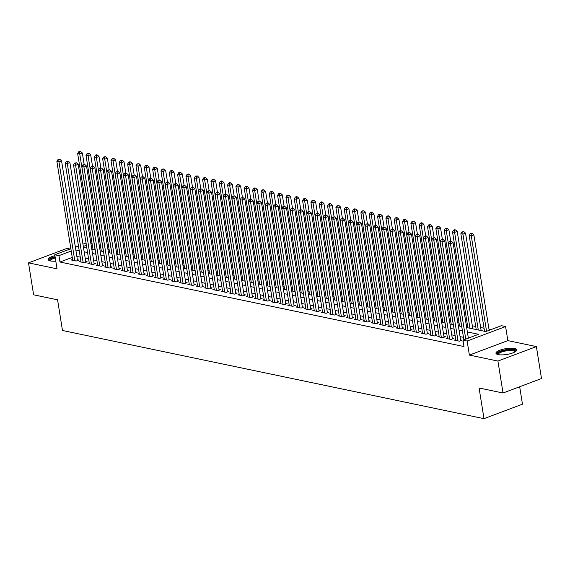 <?xml version="1.0" encoding="UTF-8"?>
<svg xmlns="http://www.w3.org/2000/svg" width="570" height="570" viewBox="0 0 570 570"><rect width="100%" height="100%" fill="white"/><g stroke="black" fill="none" stroke-linecap="round" stroke-linejoin="round"><path stroke-width="0.85" d="M514.432 348.505A10.509 2.936 -9.1 0 0 502.662 349.317A10.509 2.936 -9.1 0 0 495.943 353.215A10.509 2.936 -9.1 0 0 498.216 354.604A10.509 2.936 -9.1 0 0 509.986 353.792A10.509 2.936 -9.1 0 0 516.705 349.894A10.509 2.936 -9.1 0 0 514.432 348.505M54.919 255.645A10.509 2.936 -9.1 0 0 48.179 259.549A10.509 2.936 -9.1 0 0 50.452 260.939A10.509 2.936 -9.1 0 0 55.803 261.153M466.666 327.543L485.839 331.555L501.436 325.684L505.597 326.553L467.136 341.031L462.968 340.162L478.565 334.291L467.372 331.954M507.849 340.611L469.388 355.089L497.916 361.059L503.039 393.008L541.5 378.53L536.384 346.581L507.849 340.611L505.597 326.553M519.669 386.745L522.462 404.187L484.001 418.665L62.479 330.486L57.57 299.82L33.616 294.811L28.5 262.863L57.029 268.826L54.777 254.769L70.858 248.719M70.046 249.026L66.961 248.385L28.5 262.863M490.891 329.652L488.982 329.253M484.051 328.22L480.653 327.515M475.722 326.482L472.323 325.769M467.386 324.736L466.175 324.487M459.057 322.998L457.845 322.741M450.728 321.252L449.516 320.995M442.398 319.514L441.18 319.257M434.069 317.768L432.851 317.511M425.733 316.022L424.522 315.773M417.404 314.284L416.193 314.027M409.075 312.538L407.864 312.289M400.746 310.8L399.534 310.543M392.416 309.054L391.198 308.798M384.087 307.308L382.869 307.059M375.751 305.57L374.54 305.313M367.422 303.824L366.211 303.575M359.093 302.086L357.882 301.829M350.764 300.34L349.545 300.084M342.435 298.602L341.216 298.345M334.098 296.856L332.887 296.599M325.769 295.11L324.558 294.861M317.44 293.372L316.229 293.115M309.111 291.626L307.9 291.377M300.782 289.888L299.564 289.631M292.453 288.142L291.234 287.886M284.117 286.397L282.905 286.147M275.787 284.658L274.576 284.401M267.458 282.912L266.247 282.663M259.129 281.174L257.911 280.917M250.8 279.428L249.582 279.172M242.464 277.69L241.253 277.433M234.135 275.944L232.923 275.688M225.806 274.198L224.594 273.949M217.476 272.46L216.265 272.204M209.147 270.714L207.929 270.465M200.818 268.976L199.6 268.719M192.482 267.23L191.271 266.974M184.153 265.485L182.941 265.235M175.824 263.746L174.612 263.49M167.495 262.001L166.276 261.751M159.165 260.262L157.947 260.006M150.829 258.516L149.618 258.26M142.5 256.778L141.289 256.521M134.171 255.032L132.96 254.776M125.842 253.287L124.63 253.037M117.513 251.548L116.294 251.292M109.184 249.803L107.965 249.553M100.847 248.064L99.636 247.808M497.916 361.059L536.384 346.581M463.218 341.722L462.783 341.886L463.26 341.986M455.786 339.642L454.454 340.14L459.456 341.188L462.049 340.212L460.596 339.905M447.45 337.896L446.125 338.402L451.119 339.442L453.72 338.466L452.259 338.16M439.121 336.158L437.796 336.656L442.79 337.704L445.391 336.728L443.93 336.421M430.792 334.412L429.459 334.911L434.461 335.958L437.062 334.982L435.601 334.676M422.463 332.673L421.13 333.172L426.132 334.219L428.733 333.236L427.272 332.937M414.134 330.928L412.801 331.427L417.803 332.474L420.396 331.498L418.943 331.191M405.797 329.189L404.472 329.688L409.467 330.728L412.067 329.752L410.614 329.446M397.468 327.444L396.143 327.942L401.137 328.99L403.738 328.014L402.278 327.707M389.139 325.698L387.814 326.204L392.808 327.244L395.409 326.268L393.948 325.962M380.81 323.959L379.478 324.458L384.479 325.506L387.08 324.522L385.619 324.223M372.481 322.214L371.148 322.713L376.15 323.76L378.744 322.784L377.29 322.478M364.152 320.475L362.819 320.974L367.821 322.022L370.415 321.038L368.961 320.732M355.815 318.73L354.49 319.228L359.485 320.276L362.085 319.3L360.625 318.993M347.486 316.984L346.161 317.49L351.156 318.53L353.756 317.554L352.296 317.248M339.157 315.246L337.825 315.744L342.827 316.792L345.427 315.816L343.966 315.509M330.828 313.5L329.496 313.999L334.497 315.046L337.098 314.07L335.637 313.764M322.499 311.762L321.166 312.26L326.168 313.308L328.762 312.324L327.308 312.025M314.163 310.016L312.837 310.515L317.832 311.562L320.433 310.586L318.979 310.28M305.834 308.277L304.508 308.776L309.503 309.816L312.103 308.84L310.643 308.534M297.504 306.532L296.179 307.031L301.174 308.078L303.774 307.102L302.314 306.795M289.175 304.786L287.843 305.292L292.845 306.332L295.445 305.356L293.985 305.05M280.846 303.048L279.514 303.546L284.516 304.594L287.109 303.611L285.656 303.311M272.51 301.302L271.185 301.801L276.179 302.848L278.78 301.872L277.326 301.566M264.181 299.564L262.856 300.062L267.85 301.11L270.451 300.126L268.99 299.82M255.852 297.818L254.526 298.317L259.521 299.364L262.122 298.388L260.661 298.082M247.522 296.072L246.19 296.578L251.192 297.618L253.792 296.642L252.332 296.336M239.193 294.334L237.861 294.833L242.863 295.88L245.463 294.904L244.003 294.597M230.864 292.588L229.532 293.087L234.534 294.134L237.127 293.158L235.674 292.852M222.528 290.85L221.203 291.348L226.197 292.396L228.798 291.413L227.344 291.113M214.199 289.104L212.874 289.603L217.868 290.65L220.469 289.674L219.008 289.368M205.87 287.365L204.544 287.864L209.539 288.905L212.14 287.928L210.679 287.622M197.541 285.62L196.208 286.119L201.21 287.166L203.811 286.19L202.35 285.884M189.212 283.874L187.879 284.38L192.881 285.42L195.474 284.444L194.021 284.138M180.875 282.136L179.55 282.635L184.545 283.682L187.145 282.699L185.692 282.399M172.546 280.39L171.221 280.889L176.215 281.936L178.816 280.96L177.356 280.654M164.217 278.652L162.892 279.15L167.886 280.198L170.487 279.214L169.026 278.908M155.888 276.906L154.555 277.405L159.557 278.452L162.158 277.476L160.697 277.17M147.559 275.16L146.226 275.666L151.228 276.707L153.822 275.73L152.368 275.424M139.23 273.422L137.897 273.921L142.899 274.968L145.493 273.992L144.039 273.685M130.893 271.676L129.568 272.175L134.563 273.222L137.163 272.246L135.71 271.94M122.564 269.938L121.239 270.437L126.234 271.484L128.834 270.501L127.374 270.201M114.235 268.192L112.91 268.691L117.904 269.738L120.505 268.762L119.045 268.456M105.906 266.454L104.574 266.952L109.575 267.993L112.176 267.017L110.715 266.71M97.577 264.708L96.245 265.207L101.246 266.254L103.84 265.278L102.386 264.972M89.241 262.962L87.915 263.468L92.91 264.509L95.511 263.532L94.057 263.226M80.912 261.224L79.586 261.723L84.581 262.77L87.181 261.787L85.721 261.488M72.255 257.412L59.971 262.029L463.994 346.553L462.968 340.162M463.46 337.312L460.061 336.599M455.131 335.566L451.732 334.854M446.802 333.82L443.403 333.115M438.473 332.082L435.074 331.37M430.136 330.336L426.745 329.624M421.807 328.598L418.409 327.885M413.478 326.852L410.079 326.14M405.149 325.107L401.75 324.401M396.82 323.368L393.421 322.656M388.483 321.623L385.092 320.917M380.154 319.884L376.756 319.171M371.825 318.138L368.427 317.426M363.496 316.4L360.097 315.687M355.167 314.654L351.768 313.942M346.838 312.909L343.439 312.203M338.502 311.17L335.11 310.458M330.173 309.424L326.774 308.712M321.843 307.686L318.445 306.974M313.514 305.94L310.116 305.228M305.185 304.195L301.786 303.489M296.849 302.456L293.457 301.744M288.52 300.711L285.121 300.005M280.191 298.972L276.792 298.26M271.862 297.227L268.463 296.514M263.532 295.488L260.134 294.776M255.196 293.742L251.805 293.03M246.867 291.997L243.476 291.291M238.538 290.258L235.139 289.546M230.209 288.513L226.81 287.8M221.88 286.774L218.481 286.062M213.551 285.029L210.152 284.316M205.214 283.283L201.823 282.578M196.885 281.544L193.487 280.832M188.556 279.799L185.157 279.093M180.227 278.06L176.828 277.348M171.898 276.315L168.499 275.602M163.561 274.576L160.17 273.864M155.232 272.831L151.841 272.118M146.903 271.085L143.505 270.38M138.574 269.346L135.175 268.634M130.245 267.601L126.846 266.888M121.916 265.862L118.517 265.15M113.58 264.117L110.188 263.404M105.251 262.371L101.852 261.666M96.921 260.632L93.523 259.92M88.592 258.887L85.194 258.182M80.263 257.148L76.864 256.436M72.582 259.478L71.257 259.977L76.252 261.024L78.852 260.048L77.392 259.742M469.388 355.089L467.136 341.031M59.971 262.029L58.945 255.645L54.777 254.769M503.039 393.008L479.085 387.999L484.001 418.665M83.462 247.38L86.861 248.093M91.799 249.126L95.19 249.831M100.128 250.864L103.519 251.577M108.457 252.61L111.855 253.315M116.786 254.348L120.185 255.061M125.115 256.094L128.514 256.806M133.444 257.832L136.843 258.545M141.78 259.578L145.172 260.291M150.109 261.324L153.508 262.029M158.439 263.062L161.837 263.775M166.768 264.808L170.166 265.52M175.097 266.546L178.496 267.259M183.433 268.292L186.825 269.004M191.762 270.038L195.154 270.743M200.091 271.776L203.49 272.488M208.421 273.522L211.819 274.227M216.75 275.26L220.148 275.973M225.079 277.006L228.477 277.718M233.415 278.744L236.807 279.457M241.744 280.49L245.143 281.202M250.073 282.236L253.472 282.941M258.402 283.974L261.801 284.687M266.732 285.72L270.13 286.432M275.068 287.458L278.459 288.171M283.397 289.204L286.788 289.916M291.726 290.949L295.125 291.655M300.055 292.688L303.454 293.4M308.384 294.434L311.783 295.139M316.713 296.172L320.112 296.885M325.05 297.918L328.441 298.63M333.379 299.656L336.777 300.369M341.708 301.402L345.107 302.114M350.037 303.147L353.436 303.853M358.366 304.886L361.765 305.598M366.702 306.632L370.094 307.344M375.031 308.37L378.423 309.083M383.361 310.116L386.759 310.828M391.69 311.861L395.088 312.567M400.019 313.6L403.418 314.312M408.348 315.345L411.747 316.051M416.684 317.084L420.076 317.796M425.013 318.829L428.412 319.542M433.343 320.568L436.741 321.281M441.672 322.314L445.07 323.026M450.001 324.059L453.399 324.765M458.337 325.798L461.728 326.51M92.019 243.198L90.915 243.611M86.412 245.307L83.32 246.468M75.354 247.024L78.453 245.862M82.949 244.167L86.049 243.005M90.544 241.31L91.649 240.896M71.229 251.021L58.945 255.645M462.434 330.921L459.042 330.208M454.105 329.175L450.713 328.463M445.776 327.437L442.377 326.724M437.447 325.691L434.048 324.978M429.117 323.945L425.719 323.24M420.788 322.207L417.39 321.494M412.452 320.461L409.06 319.756M404.123 318.723L400.724 318.01M395.794 316.977L392.395 316.264M387.465 315.238L384.066 314.526M379.136 313.493L375.737 312.78M370.799 311.747L367.408 311.042M362.47 310.009L359.072 309.296M354.141 308.263L350.742 307.551M345.812 306.525L342.413 305.812M337.483 304.779L334.084 304.067M329.147 303.033L325.755 302.328M320.817 301.295L317.426 300.582M312.488 299.549L309.09 298.844M304.159 297.811L300.761 297.098M295.83 296.065L292.431 295.353M287.501 294.327L284.102 293.614M279.165 292.581L275.773 291.868M270.836 290.835L267.437 290.13M262.506 289.097L259.108 288.384M254.177 287.351L250.779 286.639M245.848 285.613L242.45 284.9M237.512 283.867L234.12 283.155M229.183 282.121L225.791 281.416M220.854 280.383L217.455 279.671M212.524 278.637L209.126 277.932M204.195 276.899L200.797 276.186M195.866 275.153L192.468 274.441M187.53 273.415L184.138 272.702M179.201 271.669L175.802 270.957M170.872 269.923L167.473 269.218M162.543 268.185L159.144 267.472M154.214 266.439L150.815 265.727M145.877 264.701L142.486 263.988M137.548 262.955L134.157 262.243M129.219 261.21L125.82 260.504M120.89 259.471L117.491 258.759M112.561 257.726L109.162 257.02M104.232 255.987L100.833 255.274M95.895 254.241L92.504 253.529M87.566 252.503L84.168 251.79M79.237 250.757L75.838 250.045M77.52 260.547L61.553 160.833L58.952 161.809L74.791 260.718M58.838 159.728L59.879 159.336L58.005 159.55L58.838 159.728L58.952 161.809L56.872 161.374L72.711 260.283M61.553 160.833L59.879 159.336M58.005 159.55L56.872 161.374M84.168 164.416L82.344 153.009L79.743 153.986L77.663 153.551L93.01 249.375M95.09 249.81L79.743 153.986L79.629 151.898L80.669 151.506L78.795 151.727L79.629 151.898M77.663 153.551L78.795 151.727M80.669 151.506L82.344 153.009M50.018 260.839A9.099 2.537 170.9 0 1 55.148 257.077M55.283 257.918A8.422 2.351 -9.1 0 0 50.509 260.882A8.422 2.351 -9.1 0 0 50.523 260.953M55.083 256.685A10.445 2.914 -9.1 0 0 48.471 260.084M497.781 354.504A9.099 2.537 170.9 0 1 498.109 352.88A9.099 2.537 170.9 0 1 508.868 349.745A9.099 2.537 170.9 0 1 515.358 351.69M514.909 351.961A8.422 2.351 -9.1 0 0 514.902 351.882A8.422 2.351 -9.1 0 0 507.941 350.671A8.422 2.351 -9.1 0 0 498.828 353.493A8.422 2.351 -9.1 0 0 498.273 354.547A8.422 2.351 -9.1 0 0 498.287 354.618M516.591 350.486A10.445 2.914 -9.1 0 0 507.343 349.51A10.445 2.914 -9.1 0 0 496.869 352.923A10.445 2.914 -9.1 0 0 496.228 353.749M85.856 262.293L69.882 162.578L67.281 163.554L83.127 262.464M67.175 161.467L68.208 161.075L66.341 161.296L67.175 161.467L67.281 163.554L65.201 163.12L81.04 262.029M69.882 162.578L68.208 161.075M66.341 161.296L65.201 163.12M94.185 264.031L78.211 164.317L75.611 165.293L91.457 264.209M75.504 163.212L76.544 162.821L74.67 163.034L75.504 163.212L75.611 165.293L73.53 164.858L89.376 263.767M78.211 164.317L76.544 162.821M74.67 163.034L73.53 164.858M102.514 265.777L86.54 166.062L83.94 167.038L99.786 265.948M83.833 164.951L84.873 164.559L82.999 164.78L83.833 164.951L83.94 167.038L81.859 166.604L97.705 265.513M86.54 166.062L84.873 164.559M82.999 164.78L81.859 166.604M110.844 267.515L94.869 167.801L92.276 168.784L108.115 267.693M92.162 166.697L93.202 166.305L91.328 166.518L92.162 166.697L92.276 168.784L90.188 168.342L106.034 267.259M94.869 167.801L93.202 166.305M91.328 166.518L90.188 168.342M92.497 166.155L90.673 154.748L88.072 155.731L85.992 155.289L101.339 251.121M103.419 251.555L88.072 155.731L87.965 153.643L88.998 153.252L87.132 153.465L87.965 153.643M85.992 155.289L87.132 153.465M88.998 153.252L90.673 154.748M100.833 167.901L99.002 156.493L96.401 157.47L94.321 157.035L109.668 252.859M111.756 253.301L96.401 157.47L96.294 155.382L97.335 154.99L96.501 154.819L95.461 155.211L96.294 155.382M94.321 157.035L95.461 155.211M97.335 154.99L99.002 156.493M109.162 169.646L107.331 158.232L104.737 159.215L102.65 158.781L117.997 254.605M120.085 255.039L104.737 159.215L104.624 157.128L105.664 156.736L103.79 156.957L104.624 157.128M102.65 158.781L103.79 156.957M105.664 156.736L107.331 158.232M117.491 171.385L115.66 159.978L113.067 160.954L110.979 160.519L126.333 256.35M128.414 256.785L113.067 160.954L112.953 158.873L113.993 158.481L113.159 158.303L112.119 158.695L112.953 158.873M110.979 160.519L112.119 158.695M113.993 158.481L115.66 159.978M119.173 269.261L103.206 169.547L100.605 170.523L116.444 269.432M100.491 168.435L101.531 168.05L99.657 168.264L100.491 168.435L100.605 170.523L98.525 170.088L114.363 268.997M103.206 169.547L101.531 168.05M99.657 168.264L98.525 170.088M125.82 173.13L123.996 161.723L121.396 162.699L119.315 162.265L134.662 258.089M136.743 258.524L121.396 162.699L121.282 160.612L122.322 160.22L121.488 160.049L120.448 160.441L121.282 160.612M119.315 162.265L120.448 160.441M122.322 160.22L123.996 161.723M127.502 271.007L111.535 171.285L108.934 172.268L124.78 271.178M108.82 170.181L109.86 169.789L107.994 170.01L108.82 170.181L108.934 172.268L106.854 171.834L122.692 270.743M111.535 171.285L109.86 169.789M107.994 170.01L106.854 171.834M134.15 174.869L132.326 163.462L129.725 164.438L127.644 164.003L142.992 259.834M145.072 260.269L129.725 164.438L129.611 162.357L130.651 161.965L129.817 161.787L128.784 162.179L129.611 162.357M127.644 164.003L128.784 162.179M130.651 161.965L132.326 163.462M135.838 272.745L119.864 173.031L117.263 174.007L133.109 272.916M117.156 171.926L118.197 171.534L116.323 171.748L117.156 171.926L117.263 174.007L115.183 173.572L131.022 272.481M119.864 173.031L118.197 171.534M116.323 171.748L115.183 173.572M142.479 176.614L140.655 165.207L138.054 166.184L135.974 165.749L151.321 261.573M153.401 262.008L138.054 166.184L137.947 164.096L138.987 163.704L137.114 163.925L137.947 164.096M135.974 165.749L137.114 163.925M138.987 163.704L140.655 165.207M144.167 274.491L128.193 174.776L125.592 175.752L141.438 274.662M125.486 173.665L126.526 173.273L124.652 173.494L125.486 173.665L125.592 175.752L123.512 175.318L139.358 274.227M128.193 174.776L126.526 173.273M124.652 173.494L123.512 175.318M150.815 178.353L148.984 166.946L146.383 167.929L144.303 167.487L159.65 263.319M161.738 263.753L146.383 167.929L146.276 165.841L147.316 165.45L145.443 165.663L146.276 165.841M144.303 167.487L145.443 165.663M147.316 165.45L148.984 166.946M152.496 276.229L136.522 176.515L133.929 177.491L149.767 276.407M133.815 175.41L134.855 175.018L132.981 175.232L133.815 175.41L133.929 177.491L131.841 177.056L147.687 275.966M136.522 176.515L134.855 175.018M132.981 175.232L131.841 177.056M159.144 180.099L157.313 168.691L154.719 169.668L152.632 169.233L167.986 265.057M170.067 265.499L154.719 169.668L154.605 167.58L155.646 167.195L154.812 167.017L153.772 167.409L154.605 167.58M152.632 169.233L153.772 167.409M155.646 167.195L157.313 168.691M160.826 277.975L144.858 178.26L142.258 179.237L158.097 278.146M142.144 177.149L143.184 176.757L141.31 176.978L142.144 177.149L142.258 179.237L140.17 178.802L156.016 277.711M144.858 178.26L143.184 176.757M141.31 176.978L140.17 178.802M167.473 181.844L165.649 170.43L163.049 171.413L160.961 170.979L176.315 266.803M178.396 267.237L163.049 171.413L162.935 169.326L163.975 168.934L162.101 169.155L162.935 169.326M160.961 170.979L162.101 169.155M163.975 168.934L165.649 170.43M169.155 279.713L153.188 179.999L150.587 180.982L166.433 279.891M150.473 178.895L151.513 178.503L149.639 178.724L150.473 178.895L150.587 180.982L148.506 180.548L164.345 279.457M153.188 179.999L151.513 178.503M149.639 178.724L148.506 180.548M175.802 183.583L173.978 172.176L171.378 173.152L169.297 172.717L184.644 268.548M186.725 268.983L171.378 173.152L171.264 171.071L172.304 170.679L171.47 170.501L170.43 170.893L171.264 171.071M169.297 172.717L170.43 170.893M172.304 170.679L173.978 172.176M177.491 281.459L161.517 181.745L158.916 182.721L174.762 281.63M158.809 180.64L159.842 180.248L157.976 180.462L158.809 180.64L158.916 182.721L156.835 182.286L172.674 281.195M161.517 181.745L159.842 180.248M157.976 180.462L156.835 182.286M184.131 185.328L182.307 173.921L179.707 174.897L177.626 174.463L192.974 270.287M195.054 270.721L179.707 174.897L179.6 172.81L180.633 172.418L178.766 172.639L179.6 172.81M177.626 174.463L178.766 172.639M180.633 172.418L182.307 173.921M185.82 283.204L169.846 183.49L167.245 184.466L183.091 283.376M167.138 182.379L168.178 181.987L166.305 182.208L167.138 182.379L167.245 184.466L165.165 184.032L181.011 282.941M169.846 183.49L168.178 181.987M166.305 182.208L165.165 184.032M192.468 187.067L190.637 175.66L188.036 176.643L185.955 176.201L201.303 272.033M203.39 272.467L188.036 176.643L187.929 174.555L188.969 174.163L188.136 173.985L187.095 174.377L187.929 174.555M185.955 176.201L187.095 174.377M188.969 174.163L190.637 175.66M194.149 284.943L178.175 185.229L175.581 186.205L191.42 285.121M175.467 184.124L176.508 183.732L174.634 183.946L175.467 184.124L175.581 186.205L173.494 185.77L189.34 284.679M178.175 185.229L176.508 183.732M174.634 183.946L173.494 185.77M200.797 188.812L198.966 177.405L196.372 178.382L194.285 177.947L209.632 273.771M211.719 274.213L196.372 178.382L196.258 176.294L197.298 175.902L195.424 176.123L196.258 176.294M194.285 177.947L195.424 176.123M197.298 175.902L198.966 177.405M202.478 286.689L186.504 186.974L183.911 187.95L199.749 286.86M183.796 185.863L184.837 185.471L182.963 185.692L183.796 185.863L183.911 187.95L181.823 187.516L197.669 286.425M186.504 186.974L184.837 185.471M182.963 185.692L181.823 187.516M209.126 190.558L207.295 179.144L204.701 180.127L202.614 179.692L217.968 275.517M220.048 275.951L204.701 180.127L204.587 178.04L205.628 177.648L204.794 177.477L203.754 177.868L204.587 178.04M202.614 179.692L203.754 177.868M205.628 177.648L207.295 179.144M210.807 288.427L194.84 188.713L192.24 189.696L208.079 288.605M192.126 187.608L193.166 187.216L191.292 187.43L192.126 187.608L192.24 189.696L190.159 189.254L205.998 288.171M194.84 188.713L193.166 187.216M191.292 187.43L190.159 189.254M217.455 192.297L215.631 180.889L213.03 181.866L210.95 181.431L226.297 277.262M228.378 277.697L213.03 181.866L212.916 179.785L213.957 179.393L213.123 179.215L212.083 179.607L212.916 179.785M210.95 181.431L212.083 179.607M213.957 179.393L215.631 180.889M219.137 290.173L203.169 190.458L200.569 191.435L216.415 290.344M200.455 189.347L201.495 188.962L199.628 189.176L200.455 189.347L200.569 191.435L198.488 191L214.327 289.909M203.169 190.458L201.495 188.962M199.628 189.176L198.488 191M225.784 194.042L223.96 182.635L221.36 183.611L219.279 183.177L234.626 279.001M236.707 279.435L221.36 183.611L221.245 181.524L222.286 181.132L221.452 180.961L220.419 181.353L221.245 181.524M219.279 183.177L220.419 181.353M222.286 181.132L223.96 182.635M227.473 291.918L211.498 192.197L208.898 193.18L224.744 292.089M208.791 191.093L209.831 190.701L207.957 190.921L208.791 191.093L208.898 193.18L206.817 192.745L222.656 291.655M211.498 192.197L209.831 190.701M207.957 190.921L206.817 192.745M234.113 195.781L232.289 184.374L229.689 185.35L227.608 184.915L242.955 280.746M245.036 281.181L229.689 185.35L229.582 183.269L230.622 182.877L229.788 182.699L228.748 183.091L229.582 183.269M227.608 184.915L228.748 183.091M230.622 182.877L232.289 184.374M235.802 293.657L219.828 193.942L217.227 194.919L233.073 293.828M217.12 192.838L218.16 192.446L216.287 192.66L217.12 192.838L217.227 194.919L215.147 194.484L230.993 293.393M219.828 193.942L218.16 192.446M216.287 192.66L215.147 194.484M242.45 197.526L240.618 186.119L238.018 187.095L235.937 186.661L251.285 282.485M253.372 282.919L238.018 187.095L237.911 185.008L238.951 184.616L238.118 184.445L237.077 184.837L237.911 185.008M235.937 186.661L237.077 184.837M238.951 184.616L240.618 186.119M244.131 295.403L228.157 195.688L225.563 196.664L241.402 295.573M225.449 194.577L226.489 194.185L224.616 194.406L225.449 194.577L225.563 196.664L223.476 196.23L239.322 295.139M228.157 195.688L226.489 194.185M224.616 194.406L223.476 196.23M250.779 199.265L248.947 187.858L246.354 188.841L244.266 188.399L259.621 284.231M261.701 284.665L246.354 188.841L246.24 186.753L247.28 186.362L245.406 186.575L246.24 186.753M244.266 188.399L245.406 186.575M247.28 186.362L248.947 187.858M252.46 297.141L236.493 197.427L233.892 198.403L249.731 297.319M233.778 196.322L234.819 195.93L232.945 196.144L233.778 196.322L233.892 198.403L231.805 197.968L247.651 296.877M236.493 197.427L234.819 195.93M232.945 196.144L231.805 197.968M259.108 201.011L257.284 189.603L254.683 190.58L252.603 190.145L267.95 285.969M270.03 286.411L254.683 190.58L254.569 188.492L255.609 188.107L254.776 187.929L253.736 188.321L254.569 188.492M252.603 190.145L253.736 188.321M255.609 188.107L257.284 189.603M260.789 298.887L244.822 199.172L242.221 200.148L258.067 299.058M242.108 198.061L243.148 197.669L241.274 197.89L242.108 198.061L242.221 200.148L240.141 199.714L255.98 298.623M244.822 199.172L243.148 197.669M241.274 197.89L240.141 199.714M267.437 202.756L265.613 191.342L263.012 192.325L260.932 191.891L276.279 287.715M278.36 288.149L263.012 192.325L262.898 190.238L263.939 189.846L263.105 189.675L262.065 190.066L262.898 190.238M260.932 191.891L262.065 190.066M263.939 189.846L265.613 191.342M269.126 300.625L253.151 200.911L250.551 201.894L266.397 300.803M250.444 199.806L251.477 199.415L249.61 199.635L250.444 199.806L250.551 201.894L248.47 201.459L264.309 300.369M253.151 200.911L251.477 199.415M249.61 199.635L248.47 201.459M275.766 204.495L273.942 193.088L271.341 194.064L269.261 193.629L284.608 289.46M286.689 289.895L271.341 194.064L271.235 191.983L272.268 191.591L270.401 191.805L271.235 191.983M269.261 193.629L270.401 191.805M272.268 191.591L273.942 193.088M277.455 302.371L261.48 202.656L258.88 203.633L274.726 302.542M258.773 201.552L259.813 201.16L257.939 201.374L258.773 201.552L258.88 203.633L256.799 203.198L272.645 302.107M261.48 202.656L259.813 201.16M257.939 201.374L256.799 203.198M284.102 206.24L282.271 194.833L279.671 195.809L277.59 195.375L292.937 291.199M295.025 291.633L279.671 195.809L279.564 193.722L280.604 193.33L278.73 193.551L279.564 193.722M277.59 195.375L278.73 193.551M280.604 193.33L282.271 194.833M285.784 304.116L269.81 204.402L267.216 205.378L283.055 304.287M267.102 203.291L268.142 202.899L266.268 203.119L267.102 203.291L267.216 205.378L265.128 204.944L280.974 303.853M269.81 204.402L268.142 202.899M266.268 203.119L265.128 204.944M292.431 207.979L290.6 196.572L288.007 197.555L285.919 197.113L301.266 292.944M303.354 293.379L288.007 197.555L287.893 195.467L288.933 195.075L287.059 195.289L287.893 195.467M285.919 197.113L287.059 195.289M288.933 195.075L290.6 196.572M294.113 305.855L278.139 206.141L275.545 207.117L291.384 306.033M275.431 205.036L276.471 204.644L274.597 204.858L275.431 205.036L275.545 207.117L273.458 206.682L289.304 305.591M278.139 206.141L276.471 204.644M274.597 204.858L273.458 206.682M300.761 209.724L298.929 198.317L296.336 199.293L294.248 198.859L309.603 294.683M311.683 295.125L296.336 199.293L296.222 197.206L297.262 196.814L296.429 196.643L295.388 197.035L296.222 197.206M294.248 198.859L295.388 197.035M297.262 196.814L298.929 198.317M302.442 307.601L286.475 207.886L283.874 208.862L299.713 307.772M283.76 206.775L284.801 206.383L282.927 206.604L283.76 206.775L283.874 208.862L281.794 208.428L297.633 307.337M286.475 207.886L284.801 206.383M282.927 206.604L281.794 208.428M309.09 211.47L307.266 200.056L304.665 201.039L302.584 200.604L317.932 296.429M320.012 296.863L304.665 201.039L304.551 198.951L305.591 198.56L303.717 198.78L304.551 198.951M302.584 200.604L303.717 198.78M305.591 198.56L307.266 200.056M310.771 309.339L294.804 209.625L292.203 210.608L308.049 309.517M292.089 208.52L293.13 208.128L291.263 208.342L292.089 208.52L292.203 210.608L290.123 210.166L305.962 309.083M294.804 209.625L293.13 208.128M291.263 208.342L290.123 210.166M317.419 213.209L315.595 201.801L312.994 202.778L310.914 202.343L326.261 298.174M328.341 298.609L312.994 202.778L312.88 200.697L313.92 200.305L313.087 200.127L312.054 200.519L312.88 200.697M310.914 202.343L312.054 200.519M313.92 200.305L315.595 201.801M319.107 311.085L303.133 211.37L300.533 212.346L316.379 311.256M300.426 210.259L301.466 209.874L299.592 210.088L300.426 210.259L300.533 212.346L298.452 211.912L314.298 310.821M303.133 211.37L301.466 209.874M299.592 210.088L298.452 211.912M325.748 214.954L323.924 203.547L321.323 204.523L319.243 204.089L334.59 299.913M336.678 300.347L321.323 204.523L321.216 202.436L322.257 202.044L321.423 201.873L320.383 202.264L321.216 202.436M319.243 204.089L320.383 202.264M322.257 202.044L323.924 203.547M327.437 312.83L311.462 213.109L308.862 214.092L324.708 313.001M308.755 212.004L309.795 211.613L307.921 211.833L308.755 212.004L308.862 214.092L306.781 213.657L322.627 312.567M311.462 213.109L309.795 211.613M307.921 211.833L306.781 213.657M334.084 216.693L332.253 205.286L329.652 206.262L327.572 205.827L342.919 301.658M345.007 302.093L329.652 206.262L329.546 204.181L330.586 203.789L329.752 203.611L328.712 204.003L329.546 204.181M327.572 205.827L328.712 204.003M330.586 203.789L332.253 205.286M335.766 314.569L319.791 214.854L317.198 215.831L333.037 314.74M317.084 213.75L318.124 213.358L316.25 213.572L317.084 213.75L317.198 215.831L315.11 215.396L330.956 314.305M319.791 214.854L318.124 213.358M316.25 213.572L315.11 215.396M342.413 218.438L340.582 207.031L337.989 208.007L335.901 207.573L351.255 303.397M353.336 303.831L337.989 208.007L337.875 205.92L338.915 205.528L337.041 205.749L337.875 205.92M335.901 207.573L337.041 205.749M338.915 205.528L340.582 207.031M344.095 316.314L328.128 216.6L325.527 217.576L341.366 316.485M325.413 215.489L326.453 215.097L324.579 215.317L325.413 215.489L325.527 217.576L323.439 217.142L339.285 316.051M328.128 216.6L326.453 215.097M324.579 215.317L323.439 217.142M350.742 220.177L348.918 208.77L346.318 209.753L344.237 209.311L359.584 305.142M361.665 305.577L346.318 209.753L346.204 207.665L347.244 207.273L345.37 207.487L346.204 207.665M344.237 209.311L345.37 207.487M347.244 207.273L348.918 208.77M352.424 318.053L336.457 218.339L333.856 219.315L349.702 318.231M333.742 217.234L334.782 216.842L332.909 217.056L333.742 217.234L333.856 219.315L331.776 218.88L347.615 317.789M336.457 218.339L334.782 216.842M332.909 217.056L331.776 218.88M359.072 221.922L357.248 210.515L354.647 211.491L352.566 211.057L367.914 306.881M369.994 307.323L354.647 211.491L354.533 209.404L355.573 209.019L354.74 208.841L353.699 209.233L354.533 209.404M352.566 211.057L353.699 209.233M355.573 209.019L357.248 210.515M360.76 319.798L344.786 220.084L342.185 221.06L358.031 319.969M342.078 218.973L343.112 218.581L341.245 218.802L342.078 218.973L342.185 221.06L340.105 220.626L355.944 319.535M344.786 220.084L343.112 218.581M341.245 218.802L340.105 220.626M367.401 223.668L365.577 212.254L362.976 213.237L360.895 212.802L376.243 308.627M378.323 309.061L362.976 213.237L362.869 211.149L363.902 210.758L362.036 210.978L362.869 211.149M360.895 212.802L362.036 210.978M363.902 210.758L365.577 212.254M369.089 321.537L353.115 221.823L350.514 222.806L366.36 321.715M350.408 220.718L351.448 220.326L349.574 220.547L350.408 220.718L350.514 222.806L348.434 222.371L364.28 321.281M353.115 221.823L351.448 220.326M349.574 220.547L348.434 222.371M375.737 225.407L373.906 213.999L371.305 214.976L369.225 214.541L384.572 310.372M386.659 310.807L371.305 214.976L371.198 212.895L372.239 212.503L371.405 212.325L370.365 212.717L371.198 212.895M369.225 214.541L370.365 212.717M372.239 212.503L373.906 213.999M377.418 323.283L361.444 223.568L358.851 224.544L374.69 323.454M358.737 222.464L359.777 222.072L357.903 222.286L358.737 222.464L358.851 224.544L356.763 224.11L372.609 323.019M361.444 223.568L359.777 222.072M357.903 222.286L356.763 224.11M384.066 227.152L382.235 215.745L379.641 216.721L377.554 216.287L392.901 312.111M394.989 312.545L379.641 216.721L379.527 214.634L380.568 214.242L379.734 214.071L378.694 214.463L379.527 214.634M377.554 216.287L378.694 214.463M380.568 214.242L382.235 215.745M385.748 325.028L369.773 225.314L367.18 226.29L383.019 325.199M367.066 224.202L368.106 223.811L366.232 224.031L367.066 224.202L367.18 226.29L365.092 225.855L380.938 324.765M369.773 225.314L368.106 223.811M366.232 224.031L365.092 225.855M392.395 228.891L390.564 217.484L387.971 218.467L385.883 218.025L401.237 313.856M403.318 314.291L387.971 218.467L387.857 216.379L388.897 215.987L388.063 215.809L387.023 216.201L387.857 216.379M385.883 218.025L387.023 216.201M388.897 215.987L390.564 217.484M394.077 326.767L378.109 227.052L375.509 228.029L391.348 326.945M375.395 225.948L376.435 225.556L374.561 225.77L375.395 225.948L375.509 228.029L373.428 227.594L389.267 326.503M378.109 227.052L376.435 225.556M374.561 225.77L373.428 227.594M400.724 230.636L398.9 219.229L396.3 220.205L394.219 219.771L409.566 315.595M411.647 316.036L396.3 220.205L396.186 218.118L397.226 217.726L396.392 217.555L395.352 217.947L396.186 218.118M394.219 219.771L395.352 217.947M397.226 217.726L398.9 219.229M402.406 328.512L386.439 228.798L383.838 229.774L399.684 328.683M383.724 227.686L384.764 227.295L382.897 227.516L383.724 227.686L383.838 229.774L381.757 229.34L397.596 328.249M386.439 228.798L384.764 227.295M382.897 227.516L381.757 229.34M409.053 232.382L407.229 220.968L404.629 221.951L402.548 221.516L417.896 317.34M419.976 317.775L404.629 221.951L404.515 219.863L405.555 219.471L404.721 219.3L403.688 219.692L404.515 219.863M402.548 221.516L403.688 219.692M405.555 219.471L407.229 220.968M410.742 330.251L394.768 230.537L392.167 231.52L408.013 330.429M392.06 229.432L393.101 229.04L391.227 229.254L392.06 229.432L392.167 231.52L390.087 231.078L405.933 329.994M394.768 230.537L393.101 229.04M391.227 229.254L390.087 231.078M417.382 234.12L415.559 222.713L412.958 223.689L410.877 223.255L426.225 319.086M428.312 319.521L412.958 223.689L412.851 221.609L413.891 221.217L412.017 221.431L412.851 221.609M410.877 223.255L412.017 221.431M413.891 221.217L415.559 222.713M419.071 331.996L403.097 232.282L400.496 233.258L416.342 332.168M400.389 231.171L401.43 230.786L399.556 231L400.389 231.171L400.496 233.258L398.416 232.824L414.262 331.733M403.097 232.282L401.43 230.786M399.556 231L398.416 232.824M425.719 235.866L423.888 224.459L421.287 225.435L419.207 225L434.554 320.825M436.641 321.259L421.287 225.435L421.18 223.347L422.22 222.956L421.387 222.785L420.347 223.176L421.18 223.347M419.207 225L420.347 223.176M422.22 222.956L423.888 224.459M427.4 333.742L411.426 234.021L408.832 235.004L424.671 333.913M408.719 232.916L409.759 232.524L407.885 232.745L408.719 232.916L408.832 235.004L406.745 234.569L422.591 333.478M411.426 234.021L409.759 232.524M407.885 232.745L406.745 234.569M434.048 237.605L432.217 226.197L429.623 227.173L427.536 226.739L442.89 322.57M444.971 323.005L429.623 227.173L429.509 225.093L430.549 224.701L428.676 224.915L429.509 225.093M427.536 226.739L428.676 224.915M430.549 224.701L432.217 226.197M435.729 335.481L419.762 235.766L417.162 236.742L433.001 335.652M417.048 234.662L418.088 234.27L416.214 234.484L417.048 234.662L417.162 236.742L415.081 236.308L430.92 335.217M419.762 235.766L418.088 234.27M416.214 234.484L415.081 236.308M442.377 239.35L440.553 227.943L437.952 228.919L435.872 228.485L451.219 324.309M453.3 324.743L437.952 228.919L437.838 226.832L438.879 226.44L438.045 226.269L437.005 226.661L437.838 226.832M435.872 228.485L437.005 226.661M438.879 226.44L440.553 227.943M444.059 337.226L428.091 237.512L425.491 238.488L441.337 337.397M425.377 236.4L426.417 236.009L424.543 236.229L425.377 236.4L425.491 238.488L423.41 238.053L439.249 336.963M428.091 237.512L426.417 236.009M424.543 236.229L423.41 238.053M450.706 241.089L448.882 229.682L446.282 230.665L444.201 230.223L459.548 326.054M461.629 326.489L446.282 230.665L446.168 228.577L447.208 228.185L445.334 228.399L446.168 228.577M444.201 230.223L445.334 228.399M447.208 228.185L448.882 229.682M452.395 338.965L436.421 239.25L433.82 240.227L449.666 339.143M433.713 238.146L434.746 237.754L432.879 237.968L433.713 238.146L433.82 240.227L431.739 239.792L447.578 338.701M436.421 239.25L434.746 237.754M432.879 237.968L431.739 239.792M472.815 328.826L457.211 231.427L454.611 232.403L452.53 231.969L467.877 327.793M469.958 328.235L454.611 232.403L454.504 230.316L455.537 229.931L454.71 229.753L453.67 230.145L454.504 230.316M452.53 231.969L453.67 230.145M455.537 229.931L457.211 231.427M460.724 340.71L444.75 240.996L442.149 241.972L457.995 340.881M442.042 239.885L443.082 239.493L441.209 239.714L442.042 239.885L442.149 241.972L440.069 241.537L455.915 340.447M444.75 240.996L443.082 239.493M441.209 239.714L440.069 241.537M481.144 330.572L465.54 233.166L462.94 234.149L460.859 233.714L476.207 329.538M478.294 329.973L462.94 234.149L462.833 232.061L463.873 231.669L461.999 231.89L462.833 232.061M460.859 233.714L461.999 231.89M463.873 231.669L465.54 233.166M468.362 338.131L453.079 242.735L450.485 243.718L465.761 339.114M450.371 241.63L451.411 241.238L449.538 241.459L450.371 241.63L450.485 243.718L448.398 243.283L463.866 339.827M453.079 242.735L451.411 241.238M449.538 241.459L448.398 243.283M489.153 330.308L473.87 234.911L471.276 235.887L469.188 235.453L484.543 331.284M486.552 331.284L471.276 235.887L471.162 233.807L472.202 233.415L470.328 233.629L471.162 233.807M469.188 235.453L470.328 233.629M472.202 233.415L473.87 234.911"/></g></svg>
